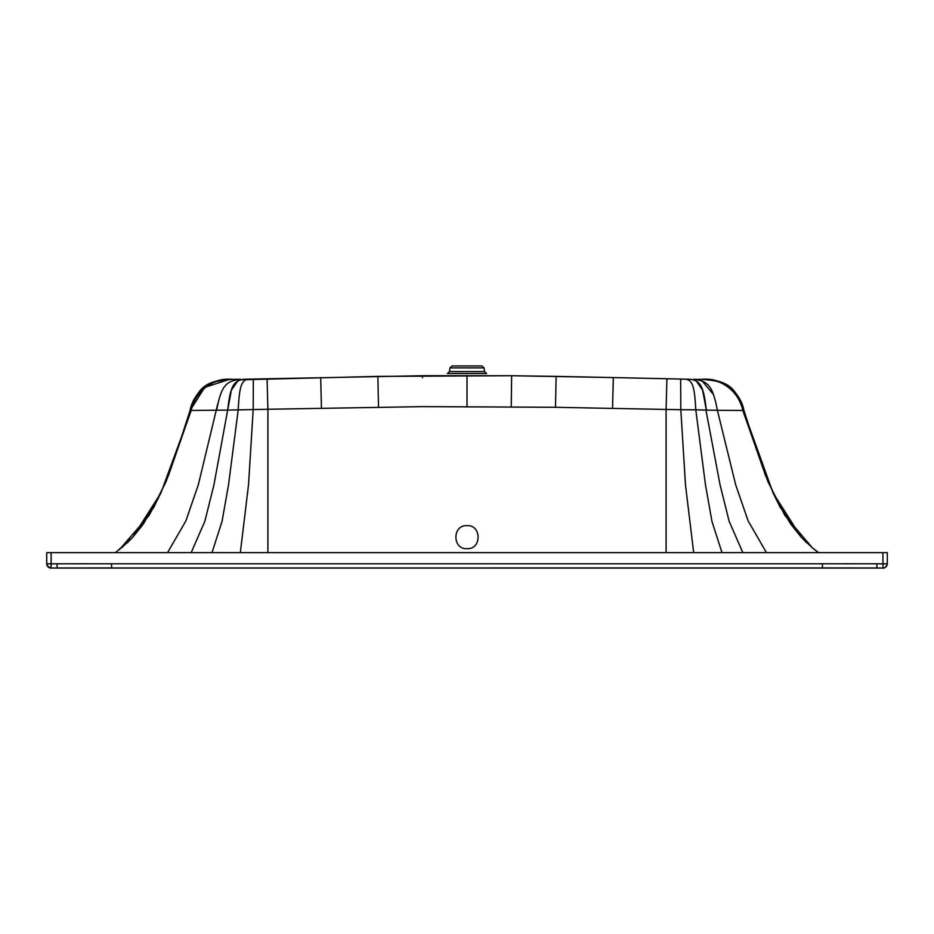 <?xml version="1.0" encoding="UTF-8"?>
<svg xmlns="http://www.w3.org/2000/svg" width="934" height="934" viewBox="0 0 934 934"><rect width="100%" height="100%" fill="white"/><g stroke="black" fill="none" stroke-linecap="round" stroke-linejoin="round"><path stroke-width="1.4" d="M46.7 563.739A4.203 4.203 180 0 0 46.7 563.762A4.203 4.203 0 0 1 46.7 563.739A4.203 4.203 0 0 0 46.7 563.762L46.7 552.648L887.3 552.648L887.3 563.844L881.066 563.821M887.3 552.648L887.3 563.762A4.203 4.203 180 0 0 887.3 563.739A4.203 4.203 0 0 1 887.3 563.762A4.203 4.203 0 0 0 887.3 563.739M887.3 563.879L873.325 563.774M49.152 563.844L74.23 563.762M76.588 563.762L88.461 563.751M858.685 563.762L843.39 563.751M46.7 552.648L46.7 563.844L51.125 563.844L50.973 568.047L57.091 567.989L57.079 563.914M57.079 565.303L57.079 567.463M50.973 568.047C48.486 567.895 47.062 566.494 46.7 563.844C49.187 570.125 52.351 567.51 51.195 568.047L882.805 568.047L822.422 567.942L876.909 567.977L876.921 563.786L57.079 563.786M876.909 567.989L883.015 568.047C881.661 567.709 885.374 569.728 887.3 563.844C887.02 566.413 885.595 567.814 883.027 568.047L882.875 552.648M876.921 567.615L876.921 565.607M701.597 379.391L701.597 379.391C720.838 377.616 738.981 391.229 742.904 410.47C738.981 391.229 720.838 377.616 701.597 379.391M702.006 380.838L713.611 394.685M693.542 379.321L701.539 379.391L693.542 379.321C708.521 380.932 712.817 386.513 717.382 410.306L742.81 410.458L767.9 481.582L784.957 515.521L812.428 547.896L817.122 551.55L814.693 549.717M696.099 380.78L702.625 390.143L706.326 410.096L717.382 410.306L735.677 484.781L748.122 520.892L766.452 552.648M705.952 410.084L720.044 484.781L729.115 521.207L742.834 552.648M267.906 552.648L267.906 409.255L266.225 409.302M613.089 385.532L612.552 408.415L555.485 407.282L556.127 376.39L613.334 377.558L511.645 375.725L556.127 376.39L555.485 407.282L422.763 406.629L267.906 409.255L267.077 378.795L422.355 375.725L511.645 375.725L377.873 376.39L240.061 379.811M237.901 380.78L231.375 390.143L227.674 410.096L191.19 410.458C195.124 391.229 213.244 377.616 232.461 379.391L231.504 379.356C212.006 377.546 193.665 391.311 190.034 410.563L190.034 410.563C193.665 391.311 212.006 377.546 231.504 379.356L231.527 379.181C205.982 380.932 198.779 386.396 190.092 410.376M231.504 379.356L240.458 379.321L235.391 379.811M217.82 403.663L198.323 484.781L185.878 520.892L167.548 552.648M702.356 379.391L702.356 379.391C727.925 381.13 735.163 386.571 743.954 410.598L743.406 410.481C734.451 386.501 727.329 381.154 701.936 379.391L701.936 379.391C727.329 381.154 734.451 386.501 743.406 410.481L742.81 410.458C738.876 391.229 720.756 377.616 701.539 379.391M690.168 379.274L613.334 377.558L690.168 379.274C700.617 380.757 703.687 386.583 706.326 410.096L695.795 409.804L705.45 484.723L711.965 521.429L722.005 552.648M743.406 410.481L773.072 492.93L754.882 444.304L743.966 410.563C740.335 391.311 721.994 377.546 702.496 379.356L702.473 379.181C728.018 380.932 735.221 386.396 743.908 410.376L747.795 422.565M216.618 410.306C221.183 386.513 225.479 380.92 240.458 379.321L232.461 379.391C213.244 377.616 195.124 391.229 191.19 410.458L166.1 481.582L149.043 515.521L119.389 549.647M267.077 378.795L243.832 379.274C233.383 380.757 230.313 386.583 227.674 410.096L213.956 484.781L204.885 521.207L191.166 552.648M447.386 373.518L467 373.518L447.386 373.518L449.523 371.569L484.477 371.569L484.046 367.903L449.954 367.903L452.149 365.953L467 365.953L456.493 365.953M467 365.953L481.851 365.953L484.046 367.903M229.11 379.496L204.686 387.377L190.046 410.598L179.118 444.304L160.928 492.93L132.791 537.167L127.117 542.969M142.225 525.527L132.791 537.167L143.626 523.589L160.928 492.93L149.779 514.19M132.873 537.073L158.196 498.709M186.205 422.565L190.034 410.563M191.19 410.458L160.928 492.93L143.626 523.589M775.722 498.522L801.115 537.073L775.804 498.709M779.878 506.578L800.24 536.081M686 379.204C692.619 380.558 694.581 386.618 695.795 409.804L680.816 409.711L685.474 484.769L693.67 552.648M680.664 379.111L680.816 409.711L612.552 408.415L613.334 377.558M467 548.667C452.243 549.589 452.196 524.768 467 525.667C481.804 524.768 481.757 549.589 467 548.667M267.906 409.255L227.674 410.096M253.336 379.111L253.184 409.711L248.526 484.769L240.33 552.648M248 379.204C241.381 380.558 239.419 386.618 238.205 409.804L228.55 484.723L222.035 521.429L211.995 552.648M115.979 552.192L132.791 537.167L154.075 506.87L168.47 475.558L191.096 410.47C195.019 391.229 213.162 377.616 232.403 379.391M232.064 379.391C206.671 381.154 199.549 386.501 190.594 410.481M231.644 379.391C206.075 381.13 198.837 386.559 190.046 410.598M51.125 552.648L51.125 563.844M822.422 563.739L822.422 567.942L57.091 567.989L111.578 567.942L111.578 563.739M742.904 410.47L765.53 475.558L779.925 506.87L801.209 537.167L806.883 542.969M790.374 523.589L801.209 537.167L773.072 492.93L790.374 523.589L773.072 492.93L780.124 507.057M467 373.518L486.614 373.518L484.477 371.569M422.401 377.698L422.355 375.725M511.645 375.725L511.237 406.629L511.645 375.725M377.873 376.39L378.515 407.282L377.873 376.39M321.448 408.415L320.677 377.651M666.923 378.795L666.094 409.255L666.094 552.648M467 406.372L467 375.456M56.332 567.989L52.783 568.024M50.868 568.047L47.517 566.343M885.222 567.475L886.483 566.343M818.021 552.192L814.611 549.647M812.428 547.896L801.209 537.167L812.428 547.896L818.674 552.648M773.072 492.93L780.31 507.384L800.251 536.093M449.954 367.903L449.523 371.569M121.572 547.896L132.791 537.167"/></g></svg>
